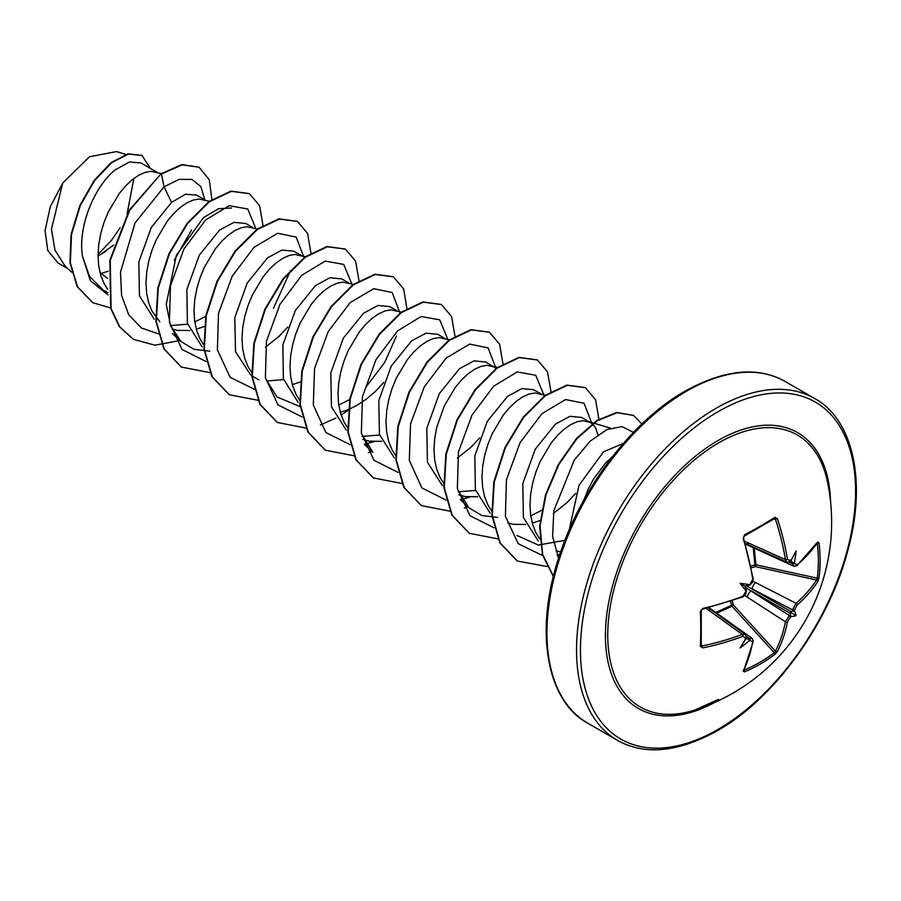 <?xml version="1.0" encoding="UTF-8"?>
<svg xmlns="http://www.w3.org/2000/svg" width="901" height="901" viewBox="0 0 901 901"><rect width="100%" height="100%" fill="white"/><g stroke="black" fill="none" stroke-linecap="round" stroke-linejoin="round"><path stroke-width="1.35" d="M745.442 543.562L786.945 562.224L785.402 559.589A194.976 115.474 -121.3 0 0 775.446 519.336L774.274 518.661A1.385 0.912 -122.7 0 0 774.59 518.559L774.59 518.559A1.385 0.912 -122.7 0 0 774.826 517.365L777.405 518.739A196.35 116.285 58.7 0 1 787.429 559.273L790.335 560.94A196.531 103.142 -4.2 0 0 791.078 560.366A146.998 24.845 -57.8 0 0 796.101 550.973A146.998 144.779 -47.6 0 1 794.434 562.314A196.531 122.919 55.5 0 1 794.581 563.395L797.194 564.904A1.385 0.946 49.4 0 1 796.957 565.659L816.858 542.852M797.194 564.904A196.35 110.35 -1.3 0 0 817.759 542.042L819.009 542.875A197.296 152.314 30.8 0 1 820.113 560.58A197.296 152.314 30.8 0 1 819.009 577.845A1.385 0.833 -172.6 0 1 817.275 578.205A195.922 151.255 -149.2 0 0 818.367 561.064A195.922 151.255 -149.2 0 0 817.275 543.483L817.106 543.461M750.995 566.031L754.88 564.95L753.236 547.662M716.396 612.151L731.589 605.281L730.587 601.372M694.829 710.033L694.829 710.033A157.044 90.674 -60 0 1 608.4 620.823A157.044 90.674 -60 0 1 718.784 442.774A157.044 90.674 -60 0 1 827.219 480.729L827.219 480.729A197.319 197.319 0 0 1 694.829 710.044L718.593 699.311M819.009 577.845L817.759 581.539A196.35 116.285 -178.7 0 1 797.194 604.999L794.581 609.853A196.531 122.919 55.5 0 1 794.434 610.799A146.998 64.421 -8.2 0 1 796.101 615.642A146.998 64.421 -111.8 0 1 791.078 616.622A196.531 122.919 -175.5 0 1 790.335 617.208L787.429 621.904A196.35 116.285 58.7 0 1 777.405 651.446L774.826 654.374A197.296 152.314 -150.8 0 1 760.421 663.969A197.296 152.314 -150.8 0 1 744.541 671.864L743.201 671.2A1.385 1.07 26.6 0 0 743.674 670.772L753.247 641.366L752.211 638.426L749.362 638.539L746.445 636.455M743.201 671.2A196.35 110.35 -118.7 0 0 752.718 641.951L750.094 640.442A1.385 0.687 -112.7 0 0 749.362 638.539A195.157 122.063 4.5 0 1 748.123 639.057L744.913 638.73M750.094 640.442A196.531 122.919 -175.5 0 1 749.091 640.859A146.998 144.779 -72.4 0 1 740.104 647.977A146.998 24.845 -62.2 0 0 745.724 638.922A196.531 103.142 -115.8 0 0 745.848 637.987L742.953 636.309A196.35 116.285 -178.7 0 1 702.836 647.898L700.359 646.355A197.296 52.449 -101.2 0 0 700.359 611.385L702.836 608.4A196.35 110.35 -1.3 0 0 742.953 596.225L745.848 591.529A196.531 103.142 -115.8 0 0 745.724 590.437A146.998 55.524 -109.7 0 1 740.104 583.307A146.998 55.524 -10.3 0 1 749.091 584.614A196.531 103.142 -4.2 0 0 750.094 584.175L752.718 579.309A196.35 110.35 -118.7 0 0 743.201 538.483L744.541 534.845A197.296 52.449 -18.8 0 0 760.421 526.116A197.296 52.449 -18.8 0 0 774.826 517.365M623.368 443.405L603.501 451.818L578.994 485.29L569.241 529.788M612.567 456.525L605.607 462.968L593.399 479.343L588.229 489.13L583.702 500.314M100.304 273.78L108.233 271.133M107.602 278.465L99.977 272.541M157.191 172.339L140.973 162.98L129.406 161.966L115.182 169.884C95.123 185.764 77.587 225.836 82.475 256.256L89.571 276.494L103.074 289.953L107.85 292.701M161.335 173.589L151.019 171.314L145.151 172.361L138.81 175.188L132.233 179.727L125.656 185.865L119.315 193.445L108.266 212.039L103.987 222.536L100.766 233.449L98.738 244.475L98.018 255.287L98.659 265.604L100.675 275.109L104.066 283.556L107.602 289.221M205.191 200.056L196.519 195.044L185.381 194.256L171.539 202.421L151.289 227.48L138.844 261.966L139.441 295.855L154.285 319.292M170.492 325.588L187.611 324.202M209.314 201.295L199.02 199.02L193.152 200.078L186.811 202.905L180.234 207.444L173.645 213.582L167.304 221.15L156.267 239.745L151.976 250.241L148.755 261.155L146.728 272.181L146.007 283.004L146.649 293.309L148.676 302.815L152.066 311.262L159.837 321.691M171.956 328.978L177.441 330.352L189.773 330.498M196.294 329.225L204.178 326.567M253.181 227.762L245.77 223.482L233.978 222.333L219.54 230.138L199.38 255.028L186.879 289.435L187.385 323.358L202.072 346.84M257.314 229.012L247.009 226.737L241.141 227.784L234.801 230.611L228.223 235.15L221.646 241.288L215.305 248.867L204.257 267.451L199.977 277.959L196.756 288.872L194.729 299.898L194.008 310.71L194.65 321.015L196.666 330.532L200.056 338.967L203.592 344.644M301.182 255.467L293.76 251.188L281.979 250.05L267.529 257.844L247.212 283.027L234.778 317.704L235.544 351.672L250.647 374.974M266.471 380.999L283.601 379.625M302.443 256.199L295.01 254.442L289.142 255.49L282.801 258.317L276.224 262.855L269.636 268.994L263.295 276.573L252.257 295.168L247.966 305.664L244.745 316.578L242.718 327.604L241.997 338.416L242.639 348.732L244.667 358.238L248.057 366.684L252.01 372.901M292.284 384.648L300.168 381.99M349.183 283.184L341.761 278.893L329.969 277.756L315.53 285.549L295.359 310.462L282.88 344.858L283.364 378.735L298.062 402.263M353.305 284.423L342.999 282.159L337.132 283.207L330.791 286.034L324.214 290.572L317.636 296.711L311.295 304.279L300.247 322.873L295.967 333.37L292.746 344.295L290.719 355.309L289.998 366.133L290.64 376.438L292.667 385.943L296.057 394.39L299.582 400.067M340.285 412.354L348.169 409.696M397.172 310.89L389.75 306.61L377.97 305.473L363.52 313.266L343.304 338.247L330.825 372.8L331.444 406.734L346.288 430.137M362.056 436.366L379.591 435.048M401.305 312.14L391 309.865L385.132 310.913L378.792 313.739L372.214 318.278L365.626 324.416L359.285 331.996L348.248 350.59L343.968 361.087L340.736 372L338.72 383.026L337.988 393.838L338.63 404.144L340.657 413.66L344.047 422.096L348 428.324M362.821 439.406L369.421 441.186L381.754 441.344M445.173 338.607L437.751 334.316L425.97 333.179L411.52 340.972L391.271 366.031L378.814 400.562L379.445 434.462L394.311 457.877M449.295 339.846L438.99 337.571L433.133 338.618L426.792 341.445L420.204 345.984L413.627 352.122L407.286 359.702L396.237 378.296L391.958 388.793L388.736 399.706L386.709 410.732L385.988 421.555L386.63 431.861L388.658 441.366L392.048 449.813L395.573 455.489M496.575 368.61L485.74 362.022L473.949 360.884L459.51 368.678L439.283 393.703L426.815 428.268L427.446 462.247L442.38 485.639M458.046 491.788L475.582 490.459M494.435 367.045L486.99 365.288L481.123 366.335L474.782 369.162L468.205 373.701L461.616 379.839L455.275 387.407L444.238 406.002L436.726 427.423L434.71 438.438L433.978 449.261L434.62 459.566L436.647 469.072L440.037 477.519L443.99 483.747M458.812 494.829L465.412 496.609L477.744 496.766M541.163 394.019L533.741 389.739L521.949 388.601L507.511 396.395L487.317 421.33L474.838 455.793L475.368 489.66L490.088 513.131M545.285 395.269L534.991 392.994L529.124 394.041L522.783 396.868L516.194 401.407L509.617 407.545L503.276 415.124L492.239 433.719L487.948 444.216L484.727 455.129L482.699 466.155L481.979 476.967L482.621 487.283L484.648 496.789L488.038 505.236L491.574 510.901M507.916 522.94L513.401 524.314L525.734 524.472M532.266 523.188L540.589 520.35M592.239 423.74L581.731 417.445L569.95 416.307L555.5 424.101L535.295 449.092L522.828 483.555L523.38 517.433L538.156 540.904M590.425 422.468L582.981 420.699L577.113 421.758L570.772 424.585L564.195 429.124L557.606 435.262L551.266 442.83L540.228 461.425L535.949 471.921L532.716 482.835L530.7 493.861L529.968 504.684L530.61 514.989L532.637 524.495L536.027 532.942L539.744 538.854M556.03 550.691L560.67 551.896M98.018 256.166L113.661 245.106M195.54 321.533L205.71 316.386M265.39 347.234L279.006 336.366L287.746 327.052M339.531 404.662L349.689 399.515M348.608 409.516L357.46 405.078L366.47 399.042L374.996 391.777L383.736 382.475M457.37 458.068L470.986 447.2L479.726 437.897M531.511 515.507L542.177 510.056M553.36 513.491L566.988 502.623L575.716 493.32M597.915 434.8L595.662 428.031L592.565 424.033M98.029 254.375L111.296 240.511L120.148 227.739M67.89 268.689L58.036 263.002L47.809 250.602L45.05 230.588L50.332 206.611L62.766 182.982L89.582 156.706L116.477 151.582L125.87 154.42M133.844 178.477L127.131 213.785M62.766 182.982L51.436 229.158L55.006 250.287L65.086 266.065L71.596 272.17M171.539 202.421L164.05 186.822L179.119 179.367L191.913 179.412L200.878 186.608L204.887 199.876M108.064 294.909L90.393 280.729L82.475 256.256M158.418 333.866L141.367 327.953L128.719 314.742L121.59 295.505L120.475 272.181L135.026 222.998L164.05 186.822L161.425 174.028L182.205 164.827L199.132 167.259L209.246 179.693L211.949 199.977M110.564 307.951L92.871 302.725L77.599 286.901L70.334 262.979L71.517 234.542L80.245 205.743L94.56 180.65L111.668 162.687L128.471 154.06L141.998 155.524L150.422 168.431M161.031 173.803L129.361 209.956L109.877 260.141L110.665 308.311L119.36 326.669L133.393 339.35L119.754 326.894L111.071 308.547L110.271 260.366L129.755 210.181L161.031 173.803L181.799 164.59L198.93 167.147M92.679 302.612L77.193 286.664L69.94 262.743L71.111 234.316L79.851 205.507L94.154 180.425L111.262 162.45L128.066 153.823L141.795 155.411M105.575 251.424L98.018 255.997M191.53 230.014L174.321 260.198M564.916 540.341L538.347 545.049L516.892 535.476M497.701 517.444L481.922 515.552L468.903 507.759L457.517 489.243M364.421 444.362L372.913 452.347L361.526 433.809M300.146 406.633L276.922 396.913L265.536 378.397M290.539 270.627L273.465 308.311M209.73 351.187L193.952 349.273L180.932 341.502L170.503 325.633L166.257 304.245L176.303 255.456L203.401 217.67L218.447 208.728L231.467 207.985M255.828 228.561L247.741 208.998L229.169 205.687L205.665 219.968L183.984 248.879L170.469 285.797L169.388 322.141L181.979 349.453L206.07 361.526M303.862 257.157L296.125 237.053L277.654 233.269L254.048 247.313L232.188 276.224L218.504 313.323L217.389 349.881L230.104 377.294L254.409 389.277M351.818 283.973L343.731 264.421L325.16 261.099L301.655 275.391L279.986 304.301L266.459 341.22L265.378 377.553L277.97 404.876L302.06 416.949M365.885 387.171L384.659 362.495L396.429 336.186M399.853 312.579L392.138 292.498L373.712 288.68L350.151 302.635L328.291 331.433L314.55 368.441L313.323 404.988L325.88 432.503L350.05 444.666M364.342 444.159L373.971 441.67M447.808 339.395L439.722 319.844L421.15 316.521L397.645 330.813L375.976 359.713L362.45 396.643L361.369 432.976L373.96 460.298L398.051 472.372M495.843 367.991L488.128 347.91L469.703 344.092L446.141 358.057L424.281 386.856L410.541 423.864L409.324 460.411L421.871 487.914L446.04 500.078M460.332 499.571L469.962 497.093M543.799 394.818L535.712 375.266L517.14 371.944L493.635 386.236L471.966 415.136L458.44 452.054L457.359 488.398L469.95 515.71L494.041 527.795M591.833 423.414L584.085 403.299L565.58 399.548L541.94 413.649L520.08 442.639L506.43 479.794L505.405 516.352L518.221 543.708L542.639 555.568M557.066 554.858L559.87 554.273M633.448 432.39L622.05 426.612L606.88 429.586L590.155 441.163L574.264 460.084L553.811 510.766L552.617 536.545L558.575 558.203M133.393 339.35L154.961 345.184L179.918 340.555M262.979 225.273L259.601 205.687L249.464 193.715L231.343 191.35L209.426 201.745L187.509 223.583L169.388 253.812L158.272 288.083L156.312 321.443L164.275 349.092L181.394 367.067L209.899 372.62M310.969 253.451L307.669 233.562L297.465 221.432L279.344 219.056L257.427 229.451L235.51 251.289L217.378 281.517L206.273 315.789L204.313 349.149L212.264 376.787L229.372 394.762L258.182 400.303M358.97 280.695L355.591 261.099L345.455 249.138L327.333 246.773L305.416 257.168L283.5 279.006L265.378 309.223L254.262 343.495L252.303 376.855L260.265 404.504L277.373 422.479L305.889 428.043M320.317 424.934L335.915 418.12M341.107 415.079L348.09 410.372M406.959 308.874L403.659 288.984L393.455 276.844L375.323 274.478L353.406 284.874L331.489 306.712L313.368 336.94L302.252 371.212L300.303 404.583L308.255 432.221L325.374 450.196L353.89 455.748M368.318 452.651L371.899 451.39M454.96 336.107L451.581 316.521L441.456 304.561L423.324 302.184L401.407 312.579L379.49 334.417L361.369 364.646L350.252 398.918L348.293 432.289L356.255 459.927L373.374 477.902L401.891 483.465M502.961 363.824L499.582 344.227L489.446 332.266L471.324 329.901L449.408 340.296L427.491 362.134L409.369 392.352L398.253 426.623L396.294 459.983L404.245 487.632L421.353 505.607L449.881 511.171M464.308 508.063L467.889 506.812M550.95 391.53L547.571 371.944L537.435 359.972L519.314 357.607L497.397 368.002L475.48 389.851L457.359 420.069L446.243 454.341L444.283 487.7L452.246 515.349L469.353 533.313L497.881 538.877M598.94 419.72L595.64 399.819L585.436 387.689L567.315 385.313L545.398 395.708L523.481 417.546L505.348 447.774L494.244 482.046L492.284 515.417L500.246 543.055L517.365 561.03L546.839 566.481M641.872 423.999L633.437 415.395L617.084 412.726L597.318 420.722L576.978 438.596L559.014 464.263L546.04 494.66L540.071 526.128L542.672 554.498L553.417 576.325M249.273 193.602L230.949 191.113L209.032 201.509L187.115 223.347L168.983 253.575L157.866 287.847L155.918 321.218L163.869 348.856L181.191 366.944M297.262 221.319L278.938 218.83L257.022 229.214L235.105 251.052L216.983 281.281L205.867 315.553L203.908 348.924L211.87 376.562L229.181 394.649M345.252 249.025L326.928 246.536L305.011 256.931L283.094 278.769L264.973 308.998L253.868 343.27L251.908 376.629L259.86 404.267L277.17 422.355M393.253 276.731L374.929 274.242L353.012 284.637L331.095 306.486L312.974 336.715L301.858 370.987L299.898 404.346L307.86 431.984L325.171 450.072M441.253 304.448L422.929 301.959L401.013 312.343L379.096 334.192L360.963 364.409L349.858 398.692L347.899 432.052L355.85 459.701L373.172 477.789M489.243 332.154L470.919 329.665L449.002 340.06L427.085 361.898L408.964 392.126L397.848 426.387L395.888 459.758L403.851 487.396L421.161 505.484M537.233 359.859L518.908 357.382L496.992 367.777L475.075 389.615L456.953 419.843L445.849 454.115L443.889 487.475L451.84 515.113L469.162 533.201M585.233 387.576L566.909 385.087L544.992 395.483L523.076 417.321L504.954 447.549L493.838 481.821L491.89 515.192L499.841 542.83L517.163 560.918M633.234 415.282L616.633 412.5L596.789 420.576L576.403 438.573L558.417 464.375L545.499 494.908L539.643 526.443L542.425 554.813L553.36 576.516M745.623 544.204L793.894 566.233L792.565 563.711A195.157 122.063 -124.5 0 0 792.396 562.382L790.515 559.769M744.778 541.332L785.402 559.589A1.385 0.631 -9.2 0 0 787.429 559.273M749.722 585.031A1.385 0.664 -113.9 0 0 749.846 584.997L744.913 586.089L746.433 590.898A1.385 0.664 173.9 0 1 745.848 591.529M701.203 610.495A1.385 0.676 177.7 0 1 701.271 610.698L701.271 645.589A1.385 0.912 -177.3 0 0 701.203 645.217L702.375 645.904A194.976 115.474 1.3 0 0 742.21 634.405L706.091 608.344M732.265 600.809L733.335 604.943L732.04 606.238L716.723 613.153M787.429 621.904A1.385 0.935 -168.9 0 1 785.402 621.791L744.789 595.538M774.826 654.374A1.385 0.833 -127.4 0 0 774.274 652.684L775.446 651.119A194.976 115.474 -121.3 0 0 785.402 621.791L789.321 615.473A195.157 122.063 4.5 0 0 790.245 614.741L790.515 612.41L792.396 611.013A195.157 122.063 -124.5 0 0 792.565 609.853L796.079 603.298A194.976 115.474 1.3 0 0 816.509 580.007L817.275 578.205L755.939 564.769L755.455 566.639L754.88 564.95A1.385 0.721 -10.8 0 1 755.939 564.769L754.261 548.135M753.033 581.258L796.079 603.298A1.385 0.935 -131.1 0 1 797.194 604.999M745.206 587.294L789.321 615.473A1.385 0.89 -128.4 0 1 790.335 617.208M794.581 609.853A1.385 0.89 -171.6 0 1 792.565 609.853L746.107 585.74M774.635 518.537L744.417 535.982A1.385 0.676 -117.7 0 0 744.541 534.845M748.81 545.082A5.26 3.21 -65.8 0 1 747.346 542.481M753.461 547.763A5.26 2.838 -65.5 0 1 752.549 546.761M791.528 611.88L752.256 589.209A5.26 2.68 -62.9 0 1 755.736 582.643M747.346 597.183A5.26 2.68 -57.1 0 1 751.288 590.887L790.56 613.558M714.673 612.353A5.26 2.838 -54.5 0 1 716.002 612.646L752.234 638.449M742.953 636.309A1.385 0.631 69.2 0 0 742.21 634.405L745.296 634.45L711.351 609.966A5.26 3.21 -54.2 0 0 708.366 609.988M777.405 651.446A1.385 1.047 -152.6 0 1 775.446 651.119L733.335 604.943L731.589 605.281A1.385 0.721 70.8 0 0 731.961 606.283L774.274 652.684A195.922 151.255 29.2 0 1 744.203 670.051A1.385 0.755 -113 0 1 744.541 671.864M789.299 562.224L792.565 563.711A1.385 0.687 -7.3 0 0 794.581 563.395M817.759 542.042A1.385 1.07 33.4 0 1 817.635 542.661M792.396 562.382L793.601 563.53L794.434 562.314M819.009 542.875A1.385 0.755 173 0 1 817.275 543.483M791.078 560.366L790.245 561.132M790.245 561.638L790.076 561.774A1.385 0.912 -127.1 0 0 790.335 560.94M817.759 581.539A1.385 1.047 -147.4 0 0 816.509 580.007L755.455 566.639L751.344 567.776M773.362 519.348L777.405 518.739M794.434 610.799L792.396 611.013M744.203 536.016A1.385 0.676 -117.7 0 0 744.417 535.982L743.201 538.483M743.438 537.818L753.247 578.701A1.385 0.619 171.3 0 1 752.718 579.309M790.245 614.741L791.078 616.622M752.887 578.363A1.385 0.619 171.3 0 1 753.247 578.701L752.628 582.249L749.925 584.952M751.817 582.722L749.846 584.997A1.385 0.664 -113.9 0 0 750.094 584.175M746.4 590.774A1.385 0.664 173.9 0 1 746.433 590.898L745.465 593.725M742.21 596.845A1.385 0.619 -111.3 0 0 742.694 596.991L742.694 596.991A1.385 0.619 -111.3 0 0 742.953 596.225M752.718 641.951A1.385 0.946 10.6 0 0 753.247 641.366M743.821 595.752L742.694 596.991L702.656 609.144L702.836 608.4M702.048 609.414L701.271 610.698A1.385 0.676 177.7 0 1 700.359 611.385M749.091 640.859L749.688 639.473L748.123 639.057M701.271 645.589L701.271 645.589A1.385 0.912 -177.3 0 1 700.359 646.355M701.338 644.091L702.836 647.898M745.972 637.818L745.724 638.922M745.848 637.987A1.385 0.912 7.1 0 0 746.433 637.356L745.251 634.439M740.104 583.307L744.913 586.089M796.101 615.642L790.515 612.41M714.741 702.408A159.24 91.936 -60 0 1 605.427 633.673A159.24 91.936 -60 0 1 718.018 440.533A159.24 91.936 -60 0 1 830.564 501.789M718.018 729.405A194.548 112.321 -60 0 1 580.447 649.981A194.548 112.321 -60 0 1 718.018 411.701A194.548 112.321 -60 0 1 855.578 491.135A194.548 112.321 -60 0 1 718.018 729.405M587.824 723.233L617.41 740.307A197.319 113.92 -60 0 1 587.159 582.192A197.319 113.92 -60 0 1 716.058 408.322A197.319 113.92 -60 0 1 814.718 398.546L785.143 381.472A197.319 113.92 120 0 0 686.483 391.248A197.319 113.92 120 0 0 557.584 565.118A197.319 113.92 120 0 0 587.824 723.233C547.414 701.755 533.527 632.232 559.149 556.435C580.908 488.196 632.356 420.823 685.098 391.113C724.573 369.365 757.921 366.155 785.143 381.472M617.41 740.307C644.62 755.624 677.969 752.414 717.444 730.677C774.331 698.793 829.247 622.895 847.987 549.88C867.314 479.85 852.132 418.74 814.718 398.546M253.305 376.686L258.666 379.783M558.811 557.471L557.775 556.491M610.461 428.166L593.793 423.132M593.286 422.974L587.722 421.296M468.903 507.759L460.411 499.785M497.296 367.563L491.732 365.885M305.822 256.875L299.751 255.039M180.932 341.502L172.44 333.528M708.997 607.634L716.002 612.646M708.355 607.792L711.351 609.966M793.905 566.211L796.957 565.659M790.076 561.774L786.956 562.201M752.74 579.501L752.74 580.221M743.438 670.006L743.652 670.806M742.694 596.991L745.454 594.683L746.433 590.898"/></g></svg>
